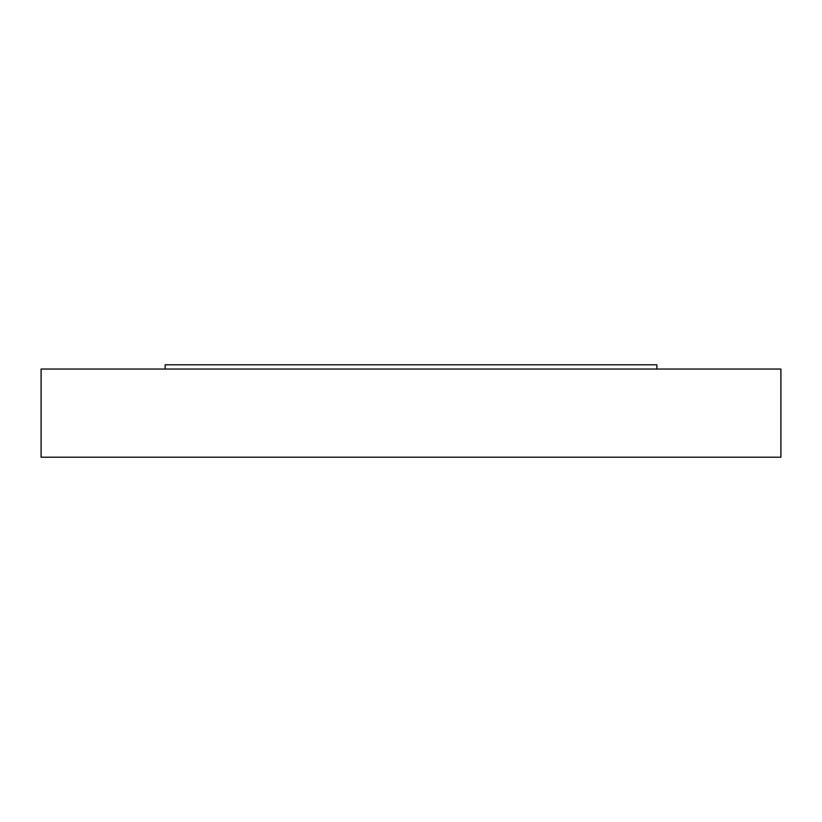 <?xml version="1.0" encoding="UTF-8"?>
<svg xmlns="http://www.w3.org/2000/svg" width="822" height="822" viewBox="0 0 822 822"><rect width="100%" height="100%" fill="white"/><g stroke="black" fill="none" stroke-linecap="round" stroke-linejoin="round"><path stroke-width="1.23" d="M656.85 369.037L656.85 364.793L165.15 364.793L165.15 369.037M41.1 457.207L780.9 457.207L780.9 369.037L41.1 369.037L41.1 457.207"/></g></svg>
